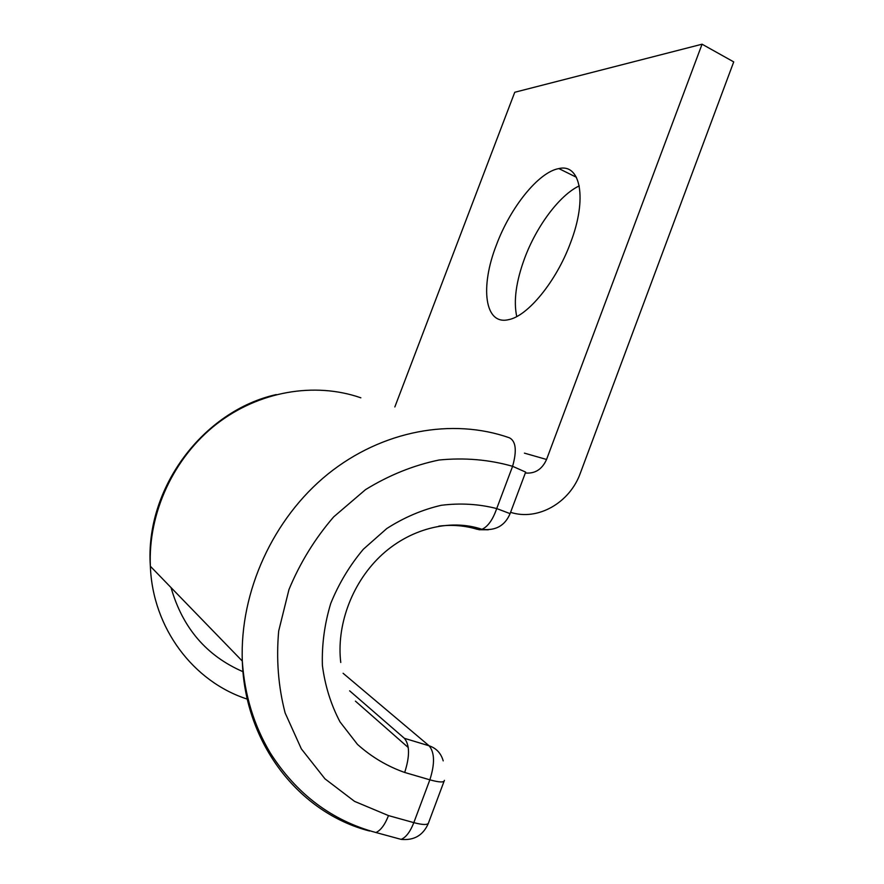 <?xml version="1.0" encoding="UTF-8"?>
<svg xmlns="http://www.w3.org/2000/svg" width="884" height="884" viewBox="0 0 884 884"><rect width="100%" height="100%" fill="white"/><g stroke="black" fill="none" stroke-linecap="round" stroke-linejoin="round"><path stroke-width="1.33" d="M570.456 243.012C587.595 198.701 580.578 163.22 558.865 168.579C538.544 172.004 510.256 207.641 496.421 244.934C479.89 287.057 484.543 325.599 508.665 319.643C527.56 316.24 556.246 281.62 570.456 243.012M516.742 316.538C513.405 300.98 516.057 281.477 524.72 258.017C536.61 226.116 559.506 195.198 579.252 185.883M394.839 406.96L514.753 92.267L702.062 44.2L546.555 459.47C542.124 469.36 535.041 473.868 525.328 472.995M510.576 512.322C537.826 521.184 569.871 502.731 580.368 473.073L733.72 61.891L702.062 44.2M524.422 453.138L546.555 459.47M369.214 830.64L369.545 831.004C299.3 812.993 244.824 743.842 242.315 661.077C239.63 591.319 273.366 518.267 327.688 474.244C382.164 430.309 452.486 417.69 509.416 437.801C515.947 441.182 517.007 450.685 512.598 466.31C489.051 459.592 464.52 457.492 439.005 460.023C413.469 465.316 388.971 475.194 365.49 489.659L333.688 516.875C314.969 538.566 300.063 562.777 288.969 589.54L278.681 631.043C276.151 659.342 278.294 686.658 285.134 712.957L301.333 748.859L324.947 778.815L354.561 801.379L388.496 815.601C384.883 824.794 380.684 830.43 375.921 832.518L401.159 839.38C406.021 837.347 410.242 831.767 413.822 822.639L429.856 779.821C434.961 763.82 434.707 752.472 429.094 745.787L343.091 673.276M247.332 699.134C193.287 681.752 152.645 628.049 150.357 566.257C147.971 512.709 173.883 457.415 216.381 424.187C259.012 391.059 314.826 381.744 360.849 397.811M438.862 526.135C452.199 524.521 465.028 525.582 477.349 529.339L481.957 529.306C487.913 526.621 492.83 519.704 496.72 508.565L512.598 466.31L525.671 472.1L510.09 513.637L496.72 508.565C478.874 504.013 460.398 502.908 441.304 505.283C422.265 509.681 404.076 517.449 386.761 528.555L363.379 549.207C349.677 565.506 338.782 583.617 330.715 603.529C324.527 624.027 321.754 644.679 322.395 665.464C325.047 685.829 330.936 704.659 340.053 721.952L357.49 744.416C371.501 756.958 387.236 766.306 404.684 772.461L429.856 779.821C439.37 782.462 444.221 782.638 444.409 780.351M349.633 690.824L404.386 738.317C409.778 744.98 409.878 756.361 404.684 772.461M470.244 526.278L477.349 529.339M243.001 671.696C206.513 655.884 182.535 627.839 171.043 587.595M397.48 838.386L401.159 839.38C414.055 840.629 423.104 835.336 428.309 823.501M388.496 815.601L413.822 822.639C423.414 825.148 428.364 825.092 428.674 822.451L444.055 781.301M404.386 738.317L429.094 745.787C436.309 748.196 441.017 753.223 443.204 760.87M355.434 701.145L408.264 747.544M478.841 529.737L488.322 529.781M576.401 177.264L558.865 168.579M375.921 832.518C331.721 820.518 296.549 794.064 270.405 753.146C253.907 725.554 244.548 694.857 242.315 661.077L150.357 566.257C144.722 487.946 203.685 410.651 276.261 394.573M340.76 662.47C336.484 627.076 350.605 585.042 379.744 556.809C408.861 528.687 449.967 518.378 481.957 529.306C495.581 530.952 504.952 525.737 510.079 513.648"/></g></svg>
